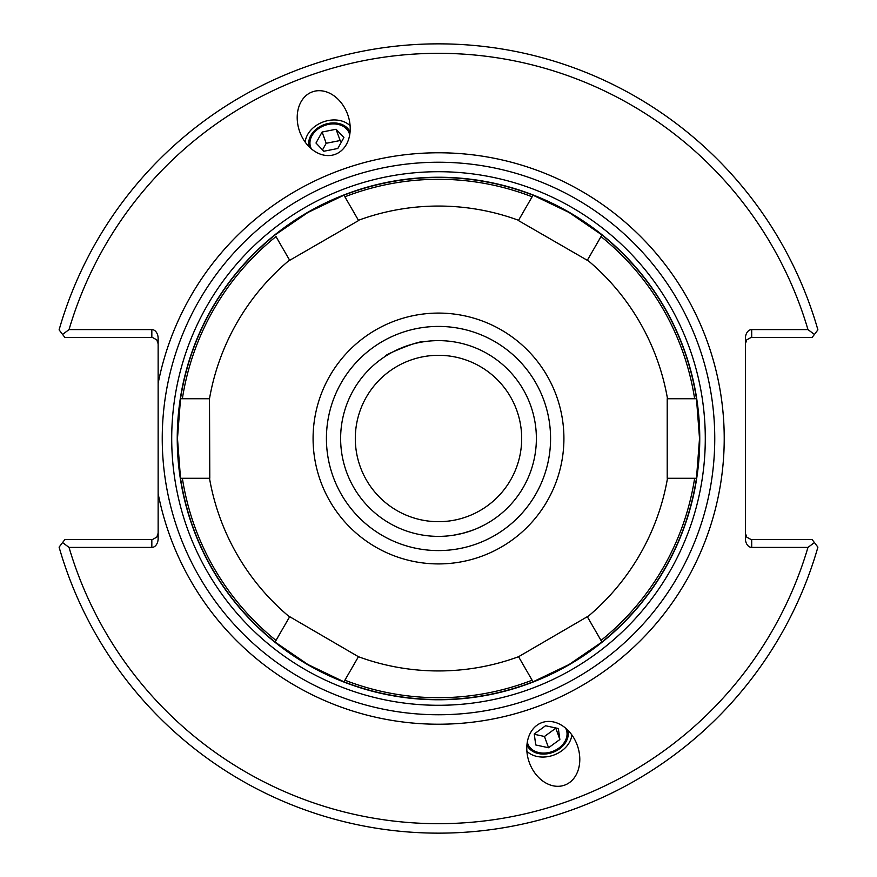 <?xml version="1.0" encoding="UTF-8"?>
<svg xmlns="http://www.w3.org/2000/svg" width="877" height="877" viewBox="0 0 877 877"><rect width="100%" height="100%" fill="white"/><g stroke="black" fill="none" stroke-linecap="round" stroke-linejoin="round"><path stroke-width="1.32" d="M386.494 355.591C380.311 356.939 418.099 340.287 423.525 341.778M411.982 344.288L405.152 346.481M349.693 134.915A20.511 15.709 -20 0 0 349.221 133.249A20.511 15.709 -20 0 0 324.578 125.499A20.511 15.709 -20 0 0 310.677 147.27A20.511 15.709 -20 0 0 311.39 148.86M404.944 346.558L398.257 349.287M350.12 125.751A25.477 19.524 -20 0 0 323.273 121.914A25.477 19.524 -20 0 0 305.174 142.107M335.091 154.385A33.26 25.477 -110 0 1 299.77 131.846A33.26 25.477 -110 0 1 312.333 91.877A33.26 25.477 -110 0 1 347.654 114.416A33.26 25.477 -110 0 1 335.091 154.385M565.61 728.14A20.511 15.709 -20 0 1 566.323 729.73A20.511 15.709 -20 0 1 552.422 751.501A20.511 15.709 -20 0 1 527.779 743.751A20.511 15.709 -20 0 1 527.307 742.085M476.507 528.688L479.368 527.428M479.84 527.209L485.233 524.501M481.911 526.222L475.882 528.952M475.553 529.094L468.351 531.714M471.979 530.475L461.631 533.6M453.354 535.244L463.856 533.03M464.35 532.898L467.397 532.01M541.909 722.615A33.26 25.477 70 0 1 577.23 745.154A33.26 25.477 70 0 1 564.667 785.123A33.26 25.477 70 0 1 529.346 762.584A33.26 25.477 70 0 1 541.909 722.615M571.826 734.893A25.477 19.524 -20 0 1 553.727 755.086A25.477 19.524 -20 0 1 526.88 751.249M158.145 383.381L158.145 493.619A285.727 285.727 0 0 0 597.062 676.189A285.727 285.727 0 0 0 597.062 200.811A285.727 285.727 0 0 0 158.145 383.381L158.145 338.511A8.934 6.314 -90 0 0 151.831 329.577L69.042 329.577A385.178 385.178 0 0 1 807.958 329.577L751.699 329.577A8.934 6.314 -90 0 0 745.384 338.511L745.384 538.489A8.934 6.314 90 0 0 751.699 547.423L807.958 547.423A385.178 385.178 0 0 1 69.042 547.423L151.831 547.423A8.934 6.314 90 0 0 158.145 538.489L158.145 493.619M438.5 714.755A276.255 276.255 0 0 0 677.746 300.373A276.255 276.255 0 0 0 199.254 300.373A276.255 276.255 0 0 0 438.5 714.755A276.255 276.255 0 0 0 677.746 300.373A276.255 276.255 0 0 0 199.254 300.373A276.255 276.255 0 0 0 438.5 714.755M355.306 438.5A83.194 83.194 0 0 0 480.092 510.546A83.194 83.194 0 0 0 480.092 366.454A83.194 83.194 0 0 0 355.306 438.5M536.373 438.5A97.873 97.873 0 0 1 438.5 536.373A97.873 97.873 0 0 1 340.627 438.5A97.873 97.873 0 0 1 438.5 340.627A97.873 97.873 0 0 1 536.373 438.5M438.5 550.581A112.081 112.081 0 0 1 341.438 382.46A112.081 112.081 0 0 1 535.562 382.46A112.081 112.081 0 0 1 438.5 550.581M745.384 533.216L746.755 537.152L750.986 539.487L812.102 539.53L817.901 547.138A394.65 394.65 0 0 1 59.099 547.138L62.585 542.556L69.042 547.423M807.958 547.423L814.415 542.556M745.384 343.784L746.755 339.848L750.986 337.513L812.102 337.47L814.415 334.444L807.958 329.577M158.145 343.784L156.764 339.848L152.532 337.513L64.898 337.47L59.099 329.862A394.65 394.65 0 0 1 817.901 329.862L814.415 334.444M69.042 329.577L62.585 334.444M158.145 533.216L156.764 537.152L152.532 539.487L64.898 539.53L62.585 542.556M559.855 739.508L548.553 747.741L535.748 744.968L534.246 733.972L545.549 725.75L558.353 728.513L559.855 739.508L555.722 727.943M534.279 734.279L544.464 736.472L555.766 728.239M548.553 747.741L544.464 736.472M526.924 744.968A21.75 16.663 160 0 0 549.331 753.409A21.75 16.663 160 0 0 567.759 730.102M343.916 137.492L337.809 148.487L323.843 151.25L315.983 143.028L322.089 132.032L336.055 129.259L343.916 137.492M341.471 141.899L340.155 140.528L326.189 143.291L322.528 149.879M336.055 129.259L340.155 140.528M322.089 132.032L326.189 143.291M350.076 132.032A21.75 16.663 -20 0 0 324.249 124.6A21.75 16.663 -20 0 0 309.241 146.897M358.441 656.72L343.959 681.802L307.98 664.558L275.06 642.03L289.695 616.684L358.441 656.72A232.438 232.438 0 0 0 518.559 656.72L587.305 616.684L601.94 642.03L569.02 664.558L533.041 681.802L518.559 656.72M344.88 680.212L343.959 681.802A261.028 261.028 0 0 0 533.041 681.802L532.12 680.212A259.208 259.208 0 0 1 344.88 680.212M209.493 398.728L209.789 478.272L180.519 478.272A261.028 261.028 0 0 0 275.06 642.03L275.981 640.429A259.208 259.208 0 0 1 182.361 478.272L180.519 478.272L177.472 438.5L180.519 398.728A261.028 261.028 0 0 1 275.06 234.97L307.98 212.442L343.959 195.198L358.594 220.544L289.695 260.316L275.981 236.571A259.208 259.208 0 0 0 182.361 398.728L209.493 398.728A232.438 232.438 0 0 1 289.553 260.063M601.019 640.429L601.94 642.03A261.028 261.028 0 0 0 696.481 478.272L667.211 478.272L667.211 398.728L696.481 398.728L699.528 438.5L696.481 478.272L694.639 478.272A259.208 259.208 0 0 1 601.019 640.429M694.639 398.728L696.481 398.728A261.028 261.028 0 0 0 601.94 234.97L587.305 260.316L518.406 220.544L533.041 195.198L569.02 212.442L601.94 234.97L601.019 236.571A259.208 259.208 0 0 1 694.639 398.728M532.12 196.788L533.041 195.198A261.028 261.028 0 0 0 343.959 195.198L344.88 196.788A259.208 259.208 0 0 1 532.12 196.788M667.507 478.272A232.438 232.438 0 0 1 587.447 616.937M587.447 260.063A232.438 232.438 0 0 1 667.507 398.728M358.441 220.28A232.438 232.438 0 0 1 518.559 220.28M289.553 616.937A232.438 232.438 0 0 1 209.493 478.272M438.5 563.922A125.422 125.422 0 0 1 329.884 375.794A125.422 125.422 0 0 1 547.116 375.794A125.422 125.422 0 0 1 438.5 563.922M180.519 398.728L182.361 398.728L180.519 398.728M438.5 705.283A266.783 266.783 0 0 1 207.454 305.108A266.783 266.783 0 0 1 669.546 305.108A266.783 266.783 0 0 1 438.5 705.283M438.5 699.758A261.258 261.258 0 0 0 664.755 307.871A261.258 261.258 0 0 0 212.245 307.871A261.258 261.258 0 0 0 438.5 699.758M751.699 547.423L751.699 539.53M751.699 337.47L751.699 329.577M151.831 329.577L151.831 337.47M151.831 539.53L151.831 547.423"/></g></svg>
